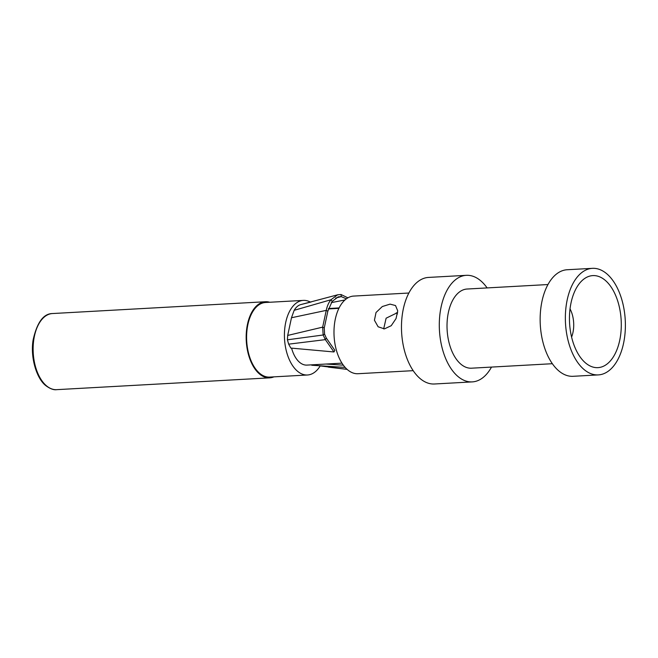 <?xml version="1.0" encoding="UTF-8"?>
<svg xmlns="http://www.w3.org/2000/svg" width="658" height="658" viewBox="0 0 658 658"><rect width="100%" height="100%" fill="white"/><g stroke="black" fill="none" stroke-linecap="round" stroke-linejoin="round"><path stroke-width="0.99" d="M273.925 376.853A38.115 21.369 -93.2 0 1 269.714 377.848A38.115 21.369 -93.2 0 1 259.729 374.18A38.115 21.369 -93.2 0 1 246.372 331.994A38.115 21.369 -93.2 0 1 265.495 301.734A38.115 21.369 -93.2 0 1 269.788 302.261M307.492 374.994A37.358 20.941 86.8 0 1 297.704 371.4A37.358 20.941 -93.2 0 1 284.618 330.053A37.358 20.941 -93.2 0 1 303.363 300.393L265.544 302.491A37.358 20.941 86.8 0 0 246.799 332.15A37.358 20.941 86.8 0 0 259.885 373.497A37.358 20.941 86.8 0 0 269.673 377.092L307.492 374.994A37.358 20.941 86.8 0 0 320.068 366.152M303.363 300.393A37.358 20.941 -93.2 0 1 310.444 302.137M311.76 364.828L347.07 369.335M311.176 301.964L300.377 304.695C297.975 305.501 295.903 307.368 294.167 310.313L291.478 317.748L287.694 335.44L287.414 339.808L288.665 344.159L290.811 348.066L333.96 351.964L325.356 339.635L323.144 334.996L322.659 327.141L326.245 310.379C327.182 305.921 328.77 302.367 331.015 299.727L337.628 294.809L341.033 294.521L347.909 297.844M341.954 363.158L306.949 365.1A27.447 15.389 86.8 0 1 299.752 362.459A27.447 15.389 -93.2 0 1 291.584 348.14M325.981 364.038L343.328 365.165M328.046 363.932L332.051 364.433M328.498 308.536L339.133 307.911M331.229 302.639L344.998 299.958M335.621 298.049L341.28 296.618L346.379 298.839M333.96 351.964L334.864 350.336L326.286 338.015L324.583 334.157L324.262 327.906L327.84 311.168L332.167 301.422L338.196 296.865L341.28 296.618L341.033 294.521M311.76 365.239L345.137 367.403M347.539 298.058L347.646 297.622M332.167 301.422L331.015 299.727L294.167 310.313M324.262 327.906L322.659 327.141L287.694 335.44M324.583 334.157L323.144 334.996L287.414 339.808M288.665 344.159L325.356 339.635L326.286 338.015M291.478 317.748L326.245 310.379L327.84 311.168M300.377 304.695L337.636 294.809M413.183 370.66L358.001 373.719A38.88 21.796 86.8 0 1 347.819 369.977A38.88 21.796 -93.2 0 1 334.19 326.944A38.88 21.796 -93.2 0 1 353.7 296.075L408.873 293.024M384.412 328.885L378.128 326.779L374.427 320.24L376.022 312.509L382.323 306.529L390.079 304.128L395.524 305.551L397.72 310.856L396.067 318.538L391.222 325.71L384.412 328.885M466.358 275.324A53.364 29.923 -93.2 0 0 439.577 317.691A53.364 29.923 -93.2 0 0 458.281 376.754A53.364 29.923 86.8 0 0 472.263 381.895L434.445 383.992A53.364 29.923 86.8 0 1 420.462 378.852A53.364 29.923 -93.2 0 1 401.758 319.788A53.364 29.923 -93.2 0 1 428.539 277.421L466.358 275.324A53.364 29.923 -93.2 0 1 480.332 280.464A53.364 29.923 86.8 0 1 487.109 287.916M472.263 381.895A53.364 29.923 86.8 0 0 491.501 367.082M552.35 363.709L471.506 368.192A39.645 22.224 86.8 0 1 461.118 364.376A39.645 22.224 -93.2 0 1 447.226 320.495A39.645 22.224 -93.2 0 1 467.114 289.026L547.966 284.544M598.328 374.904L573.11 376.302A53.364 29.923 86.8 0 1 559.127 371.17A53.364 29.923 -93.2 0 1 540.432 312.098A53.364 29.923 -93.2 0 1 567.204 269.739L592.414 268.341A53.364 29.923 -93.2 0 1 606.396 273.473A53.364 29.923 86.8 0 1 625.1 332.537A53.364 29.923 86.8 0 1 598.328 374.904A53.364 29.923 86.8 0 1 584.345 369.771A53.364 29.923 -93.2 0 1 565.641 310.699A53.364 29.923 -93.2 0 1 592.414 268.341M585.842 363.208A46.093 25.843 -93.2 0 1 569.499 321.441A46.093 25.843 -93.2 0 1 582.865 279.88A46.093 25.843 -93.2 0 1 604.891 280.037A46.093 25.843 86.8 0 1 619.803 339.923A46.093 25.843 86.8 0 1 587.553 364.483A46.093 25.843 86.8 0 1 585.842 363.208M397.465 313.907A22.109 12.395 -93.2 0 0 396.429 312.953A22.109 12.395 86.8 0 0 396.281 312.838M383.68 328.901L386.114 318.201L397.654 312.566M571.588 337.085A22.109 12.395 86.8 0 0 570.025 308.882M46.685 385.991A38.115 21.369 -93.2 0 1 33.328 343.805A38.115 21.369 -93.2 0 1 52.451 313.545C43.453 313.669 37.004 322.486 33.106 340.013C30.145 357.788 36.832 379.066 46.035 385.802C50.23 388.837 53.775 390.12 56.67 389.659A38.115 21.369 -93.2 0 1 46.685 385.991M269.714 377.848L56.67 389.659M265.495 301.734L52.451 313.545M328.383 308.939L338.919 308.355M347.095 369.36L328.424 367.139"/></g></svg>
